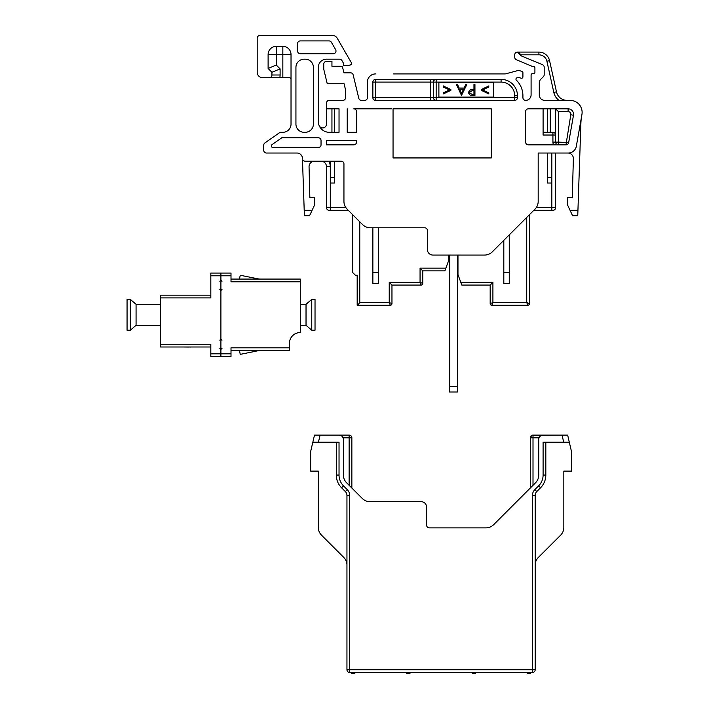 <?xml version="1.0" encoding="UTF-8"?>
<svg xmlns="http://www.w3.org/2000/svg" width="709" height="709" viewBox="0 0 709 709"><rect width="100%" height="100%" fill="white"/><g stroke="black" fill="none" stroke-linecap="round" stroke-linejoin="round"><path stroke-width="1.06" d="M335.995 51.004A2.73 2.73 0 0 1 333.265 53.724L300.297 53.724A2.73 2.73 0 0 1 297.567 51.004L297.567 43.63A2.73 2.73 0 0 1 300.297 40.909L329.011 40.909A2.73 2.73 0 0 1 331.378 42.274L335.632 49.639A2.73 2.73 0 0 1 335.995 51.004M567.918 153.029A5.459 5.459 0 0 1 573.368 158.674L572.287 197.776L567.377 197.501L567.377 204.591L570.054 210.325L577.932 210.325L580.884 123.499A54.558 54.558 0 0 1 581.681 115.886M312.084 210.325L309.541 215.775L304.391 215.775L304.205 210.325L312.084 210.325L314.761 204.591L314.761 197.501L309.851 197.776L309.053 166.863A5.459 5.459 0 0 1 314.504 161.218M359.773 221.775L359.773 302.53L389.232 302.53L390.322 305.26L357.176 305.26L357.176 275.252L355.404 275.252L352.674 272.522L352.674 214.685L352.674 272.522M573.572 114.291A5.459 5.459 0 0 1 573.492 115.239L568.662 142.589A2.73 2.73 0 0 1 565.977 144.849L570.798 114.769A2.73 2.73 0 0 0 568.113 111.561L568.113 108.831A5.459 5.459 0 0 1 573.572 114.291M547.463 177.587L551.832 177.587L551.832 183.037L547.463 183.037L547.463 153.029L538.184 153.029L568.272 153.029A8.18 8.18 0 0 0 576.328 146.267L581.938 114.468A12 12 0 0 0 570.116 100.377L544.734 100.377A5.459 5.459 0 0 1 539.283 94.926L539.283 82.997A5.459 5.459 0 0 1 540.878 79.142L543.386 76.625A2.73 2.73 0 0 0 544.193 74.693L544.193 67.213A2.73 2.73 0 0 0 542.509 64.696L520.858 55.727A1.09 1.09 0 0 1 520.184 54.744A2.73 2.73 0 0 0 517.419 52.094A2.73 2.73 0 0 0 514.725 54.823L514.725 57.269A2.73 2.73 0 0 0 516.409 59.786L531.741 66.141A5.459 5.459 0 0 0 533.602 66.549A1.365 1.365 0 0 1 534.914 67.913L534.914 72.283A1.365 1.365 0 0 1 533.549 73.647L532.459 73.647A1.365 1.365 0 0 0 531.094 75.003L531.094 94.926A5.459 5.459 0 0 1 525.635 100.377A2.73 2.73 0 0 1 522.914 97.647L522.914 95.742A21.828 21.828 0 0 0 516.365 80.161A1.365 1.365 0 0 1 516.967 77.866L518.483 77.458L521.195 78.194A1.365 1.365 0 0 0 522.914 76.873L522.914 72.637A1.365 1.365 0 0 0 521.895 71.317L520.246 70.873A6.824 6.824 0 0 0 516.71 70.873L505.366 73.913L393.601 73.913M503.815 283.432L509.266 283.432L509.266 272.522L503.815 272.522L503.815 283.432M457.979 255.063L457.979 274.578L460.806 282.342L492.906 282.342L490.176 285.071L461.798 285.071L460.806 282.342M319.147 125.582A3.82 3.82 0 0 0 326.486 124.11L326.486 108.831L339.035 108.831L339.035 132.299L329.215 132.299A10.91 10.91 0 0 1 318.306 121.381L318.306 67.373A8.18 8.18 0 0 1 326.486 59.184L339.567 59.184A2.73 2.73 0 0 1 341.924 60.549L343.404 63.101L343.404 65.184A0.549 0.549 0 0 0 343.945 65.733L346.967 65.733A3.545 3.545 0 0 0 347.889 65.609L350.29 64.971A1.64 1.64 0 0 0 351.283 62.569L337.2 38.18A5.459 5.459 0 0 0 332.477 35.45L259.919 35.45A2.73 2.73 0 0 0 257.199 38.18L257.199 72.283A5.459 5.459 0 0 0 262.649 77.733L269.198 77.733A2.73 2.73 0 0 0 271.928 75.003L271.928 72.283L268.108 68.463L268.108 54.549A8.18 8.18 0 0 1 276.288 46.36L282.838 46.36A8.18 8.18 0 0 1 291.027 54.549L291.027 124.11A8.18 8.18 0 0 1 282.838 132.299L280.108 132.299L264.909 142.943A2.73 2.73 0 0 0 263.739 145.177L263.739 150.299A2.73 2.73 0 0 0 266.469 153.029L296.982 153.029A5.459 5.459 0 0 1 302.433 158.302L302.442 158.577A2.73 2.73 0 0 0 305.171 161.218L341.224 161.218A2.73 2.73 0 0 1 343.945 163.947L343.945 201.436A10.91 10.91 0 0 0 347.144 209.155L362.574 224.585A10.91 10.91 0 0 0 370.293 227.784L424.7 227.784A2.73 2.73 0 0 1 427.43 230.505L427.43 249.603A5.459 5.459 0 0 0 432.88 255.063L484.566 255.063A10.91 10.91 0 0 0 492.276 251.863L534.994 209.155A10.91 10.91 0 0 0 538.184 201.436L538.184 153.029M378.322 227.784L378.322 283.432L372.863 283.432L372.863 227.784M445.881 268.153L444.889 270.882L422.786 270.882L420.065 268.153L445.881 268.153L448.708 260.389L448.708 255.063M493.446 97.106L438.889 97.106L438.889 82.643L493.446 82.643L493.446 97.106M339.035 108.831L334.675 108.831L334.675 132.299M391.412 108.831L353.764 108.831A2.73 2.73 0 0 1 356.494 111.561L356.494 132.299L347.224 132.299L347.224 108.831M356.494 142.119L356.494 140.479L326.486 140.479L326.486 144.849L353.764 144.849A2.73 2.73 0 0 0 356.494 142.119M375.593 73.913A8.18 8.18 0 0 0 367.413 82.102L367.413 97.647A2.73 2.73 0 0 1 364.683 100.377L361.439 100.377A2.73 2.73 0 0 1 358.789 98.285L353.179 74.915A2.73 2.73 0 0 0 350.53 72.823L343.945 72.823L342.624 67.515A1.64 1.64 0 0 0 341.029 66.274L337.945 66.274M337.945 83.733L344.078 83.733L345.584 90.025L345.584 97.647A2.73 2.73 0 0 1 342.855 100.377L329.215 100.377A2.73 2.73 0 0 0 326.486 103.106L326.486 108.831M558.373 144.849L558.373 142.119L555.643 142.119A2.73 2.73 0 0 0 558.373 144.849A2.73 2.73 0 0 1 555.643 142.119L555.643 108.831L558.373 111.561L558.373 142.119L568.662 142.589M543.094 132.299L552.923 132.299A2.73 2.73 0 0 1 555.643 135.029L543.094 135.029L543.094 108.831M565.977 144.849L528.365 144.849A2.73 2.73 0 0 1 525.635 142.119L525.635 111.561A2.73 2.73 0 0 1 528.365 108.831L568.113 108.831M389.232 282.342L420.065 282.342L421.155 285.071L391.962 285.071L391.962 303.62A1.64 1.64 0 0 1 390.322 305.26A1.64 1.64 0 0 0 391.962 303.62L389.232 302.53L389.232 282.342L391.962 285.071M555.643 153.029L555.643 207.595A2.73 2.73 0 0 1 552.923 210.325L533.824 210.325M348.314 210.325L329.215 210.325A2.73 2.73 0 0 1 326.486 207.595L326.486 166.668A5.459 5.459 0 0 0 321.035 161.218A5.459 5.459 0 0 1 326.486 166.668L330.305 166.668A9.279 9.279 0 0 0 328.533 161.218M331.945 108.831L331.945 132.299M550.193 132.299L550.193 108.831M375.593 100.377L514.725 100.377L514.725 95.742A13.639 13.639 0 0 0 501.086 82.102L436.159 82.102L436.159 97.647L517.455 97.647L517.455 95.742A16.369 16.369 0 0 0 501.086 79.373L375.593 79.373A2.73 2.73 0 0 0 372.863 82.102L372.863 97.647A2.73 2.73 0 0 0 375.593 100.377L375.593 97.647L430.7 97.647L430.7 82.102L375.593 82.102L375.593 97.647L372.863 97.647M492.906 282.342L492.906 302.53L526.734 302.53L527.824 305.26L491.807 305.26A1.64 1.64 0 0 1 490.176 303.62L490.176 285.071M364.683 100.377A2.73 2.73 0 0 0 367.413 97.647L367.413 82.102M361.439 100.377A2.73 2.73 0 0 1 358.789 98.285L353.179 74.915M350.53 72.823L343.945 72.823L342.624 67.515M341.029 66.274L331.945 66.274L331.945 61.364L326.486 61.364A2.73 2.73 0 0 0 323.756 64.094L323.756 69.234L327.239 83.733L344.078 83.733L345.584 90.025M345.584 97.647A2.73 2.73 0 0 1 342.855 100.377M321.035 144.849L321.035 140.479A2.73 2.73 0 0 0 318.306 137.75L281.827 137.75L272.061 144.601A1.64 1.64 0 0 0 273 147.578L318.306 147.578A2.73 2.73 0 0 0 321.035 144.849M313.396 67.373L313.396 124.11A8.18 8.18 0 0 1 305.207 132.299L304.117 132.299A8.18 8.18 0 0 1 295.937 124.11L295.937 67.373A8.18 8.18 0 0 1 304.117 59.184L305.207 59.184A8.18 8.18 0 0 1 313.396 67.373M491.266 108.831L393.052 108.831L393.052 157.939L491.266 157.939L491.266 108.831M517.455 97.647A2.73 2.73 0 0 1 514.725 100.377M529.455 214.685L529.455 303.62A1.64 1.64 0 0 1 527.824 305.26A1.64 1.64 0 0 0 529.455 303.62L526.734 302.53L526.734 217.415M517.455 52.094L538.911 52.094A10.91 10.91 0 0 1 549.564 60.646L556.476 91.824L549.564 60.646L546.905 61.231A8.18 8.18 0 0 0 538.911 54.823L520.184 54.823L517.455 52.094M430.7 79.373L430.7 82.102L433.429 82.102A2.73 2.73 0 0 1 436.159 79.373L436.159 82.102L433.429 82.102L433.429 97.647L436.159 97.647L436.159 100.377A2.73 2.73 0 0 1 433.429 97.647L430.7 97.647L430.7 100.377M359.773 302.53L357.655 305.189L357.655 275.252L355.404 275.252M302.442 158.577L304.205 210.325M577.932 210.325L577.746 215.775L572.597 215.775L570.054 210.325M422.786 270.882L422.786 283.432A1.64 1.64 0 0 1 421.155 285.071A1.64 1.64 0 0 0 422.786 283.432L420.065 282.342L420.065 268.153M291.027 78.823L289.928 77.733L269.198 77.733M488.785 85.957L488.785 87.021L482.661 89.946L488.785 92.861L488.785 93.925L481.234 90.327L481.234 89.556L488.785 85.957M474.941 95.467L470.315 95.307L468.224 92.542L470.404 89.768L473.958 89.591L473.958 84.557L474.941 84.557L474.941 95.467M469.198 92.533L471.964 94.35L473.958 94.35L473.958 90.708L472.052 90.69L469.198 92.533M461.506 95.467L456.472 84.557L457.535 84.557L459.148 88.049L464.094 88.049L465.751 84.557L466.823 84.557L461.506 95.467M463.562 89.174L459.662 89.174L461.586 93.34L463.562 89.174M449.444 89.946L443.32 87.03L443.32 85.957L450.871 89.547L450.871 90.335L443.32 93.925L443.32 92.852L449.444 89.946M378.322 272.522L372.863 272.522M509.266 234.874L509.266 272.522M503.815 240.333L503.815 272.522M492.906 302.53L490.176 303.62A1.64 1.64 0 0 0 491.807 305.26L492.906 302.53M556.476 91.824A10.91 10.91 0 0 0 567.138 100.377A10.91 10.91 0 0 1 556.476 91.824L553.818 92.418L546.905 61.231M282.838 77.733L282.838 54.549L276.288 54.549L276.288 65.068L268.108 68.463M276.288 65.068L280.108 68.888L271.928 72.283M334.675 177.587L334.675 183.037L330.305 183.037L330.305 177.587L334.675 177.587L334.675 161.218M330.305 177.587L330.305 161.218M551.832 177.587L551.832 153.029M530.279 488.04L530.279 437.843A2.73 2.73 0 0 1 533.008 435.113L543.094 435.113A4.369 4.369 0 0 0 538.734 439.483L538.734 475.065A10.91 10.91 0 0 1 535.534 482.776L493.641 524.678A10.91 10.91 0 0 1 485.922 527.868A10.91 10.91 0 0 0 493.641 524.678M346.949 565.126A10.91 10.91 0 0 0 343.75 557.407L321.496 535.162A10.91 10.91 0 0 1 318.306 527.443L318.306 471.122L310.666 471.122L310.666 451.482L312.829 442.212L318.43 442.212L312.829 442.212L314.486 435.113L320.087 435.113L318.43 442.212L339.035 442.212L339.035 475.065A15.279 15.279 0 0 0 343.511 485.869L347.277 489.635A8.18 8.18 0 0 1 349.679 495.423L349.679 669.73L532.459 669.73L532.459 495.423A8.18 8.18 0 0 1 534.852 489.635L538.627 485.869A15.279 15.279 0 0 0 543.094 475.065L543.094 442.212L569.309 442.212L563.699 442.212L562.051 435.113L543.094 435.113L540.816 435.76M562.051 435.113L567.652 435.113L571.472 451.482L571.472 471.122L563.832 471.122L563.832 527.443A10.91 10.91 0 0 1 560.633 535.162L538.379 557.407A10.91 10.91 0 0 0 535.189 565.126M532.459 495.423L535.189 495.423A5.459 5.459 0 0 1 536.784 491.559L540.55 487.792L536.784 491.559A5.459 5.459 0 0 0 535.189 495.423L535.189 669.73A2.73 2.73 0 0 1 532.459 672.46L349.679 672.46A2.73 2.73 0 0 1 346.949 669.73L346.949 495.423A5.459 5.459 0 0 0 345.354 491.559L341.578 487.792L345.354 491.559A5.459 5.459 0 0 1 346.949 495.423L349.679 495.423M343.511 485.869L341.578 487.792A18.009 18.009 0 0 1 336.305 475.065L336.305 442.212M545.824 442.212L545.824 475.065A18.009 18.009 0 0 1 540.55 487.792L538.627 485.869M563.832 488.59L563.832 527.443M343.75 557.407L321.496 535.162M318.306 527.443L318.306 488.59M426.605 525.139A2.73 2.73 0 0 0 429.335 527.868A2.73 2.73 0 0 1 426.605 525.139L426.605 507.139A5.459 5.459 0 0 0 421.155 501.68L370.018 501.68A10.91 10.91 0 0 1 362.299 498.48L346.595 482.776A10.91 10.91 0 0 1 343.404 475.065L343.404 439.483A4.369 4.369 0 0 0 339.035 435.113L349.129 435.113A2.73 2.73 0 0 1 351.859 437.843L351.859 488.04M347.25 435.113L320.087 435.113M429.335 527.868L485.922 527.868M459.84 672.46L418.23 672.46M463.987 672.46L459.866 672.46M472.167 672.46L472.167 673.55L475.438 673.55L475.438 672.46M409.97 672.46L409.97 673.55L406.691 673.55L406.691 672.46M527.274 672.46L527.274 673.55L530.545 673.55L530.545 672.46M351.584 672.46L351.584 673.55L354.863 673.55L354.863 672.46M531.644 435.477L560.739 435.113L533.008 435.113L531.644 435.477L530.279 437.843L533.008 437.843L533.008 485.31M362.299 498.48A10.91 10.91 0 0 0 370.018 501.68L421.155 501.68M339.035 435.113L341.313 435.76M457.438 392.015L449.249 392.015L449.249 386.556L457.438 386.556L457.438 392.015M457.438 255.063L457.438 386.556M449.249 255.063L449.249 386.556M210.821 346.993L160.349 346.993L160.349 344.273L210.821 344.273L210.821 353.818L220.907 353.818L220.907 356.547L210.821 356.547L210.821 353.818M220.907 273.062L220.907 353.818L220.907 273.062L210.821 273.062L231.001 273.062L220.907 273.062M231.001 279.071L300.297 279.071L300.297 281.792L231.001 281.792L231.001 275.792L210.821 275.792L210.821 297.895L160.349 297.895L160.349 295.166L210.821 295.166M160.349 297.895L160.349 344.273M210.821 275.792L210.821 273.062M205.309 346.993L190.588 346.993M190.588 347.055L188.762 346.993M188.762 347.055L183.48 346.993M231.001 353.818L231.001 356.547L220.907 356.547L220.907 353.818L231.001 353.818L231.001 347.818L289.387 347.818L289.387 350.547L231.001 350.547M289.387 347.818L289.387 343.448A10.91 10.91 0 0 1 300.297 332.539L300.297 281.792M260.744 279.071A16.369 16.369 0 0 1 257.5 278.743L240.236 275.252L239.465 279.071M257.5 350.866A16.369 16.369 0 0 1 260.744 350.547A16.369 16.369 0 0 0 257.5 350.866L240.236 354.367L239.465 350.547M231.001 273.062L231.001 275.792M300.297 292.711L300.297 283.157M315.026 299.393L315.026 330.217L311.756 330.217L311.756 299.393L315.026 299.393M300.297 325.307L306.031 325.307L306.031 304.303L311.756 299.393M127.062 330.217L127.062 299.393L130.341 299.393L130.341 330.217L127.062 330.217L130.341 330.217L136.066 325.307L160.349 325.307L136.066 325.307L130.341 330.217M136.066 304.303L130.341 299.393L136.066 304.303L160.349 304.303L136.066 304.303L136.066 325.307M536.288 207.595L551.832 207.595L551.832 183.037M330.305 183.037L330.305 207.595L345.85 207.595M568.113 111.561L558.373 111.561M547.463 132.299L547.463 108.831M558.949 100.377A13.639 13.639 0 0 1 553.818 92.418M520.184 54.823L538.911 54.823L538.911 52.094A10.91 10.91 0 0 1 549.564 60.646M553.649 144.849A5.459 5.459 0 0 1 552.923 142.119L552.923 132.299A2.73 2.73 0 0 1 555.643 135.029M280.108 68.888L280.108 75.003A10.91 10.91 0 0 1 279.763 77.733M570.798 114.769L573.492 115.239M329.215 210.325A2.73 2.73 0 0 1 326.486 207.595L330.305 207.595L330.305 210.325M551.832 210.325L551.832 207.595L555.643 207.595M555.643 142.119L552.923 142.119M501.086 82.102L501.086 79.373M517.455 95.742L514.725 95.742M433.429 82.102A2.73 2.73 0 0 1 436.159 79.373M372.863 82.102L375.593 82.102L375.593 79.373M436.159 100.377A2.73 2.73 0 0 1 433.429 97.647M282.838 46.36L282.838 54.549L291.027 54.549M268.108 54.549L276.288 54.549L276.288 46.36M280.108 75.003L271.928 75.003M349.129 485.31L349.129 437.843L343.085 437.843M539.053 437.843L533.008 437.843L533.008 435.113M346.949 669.73L349.679 669.73L349.679 672.46M532.459 672.46L532.459 669.73L535.189 669.73M351.859 437.843L349.129 437.843L349.129 435.113M341.578 487.792A18.009 18.009 0 0 1 336.305 475.065L339.035 475.065M543.094 475.065L545.824 475.065A18.009 18.009 0 0 1 540.55 487.792M347.277 489.635L345.354 491.559M536.784 491.559L534.852 489.635M219.817 348.358L220.907 349.457L222.006 348.358M219.817 289.432L220.907 290.53L222.006 289.432M219.817 281.251L220.907 280.161L222.006 281.251M219.817 340.178L220.907 339.088L222.006 340.178M306.031 304.303L300.297 304.303M306.031 325.307L311.756 330.217M127.062 299.393L130.341 299.393"/></g></svg>
